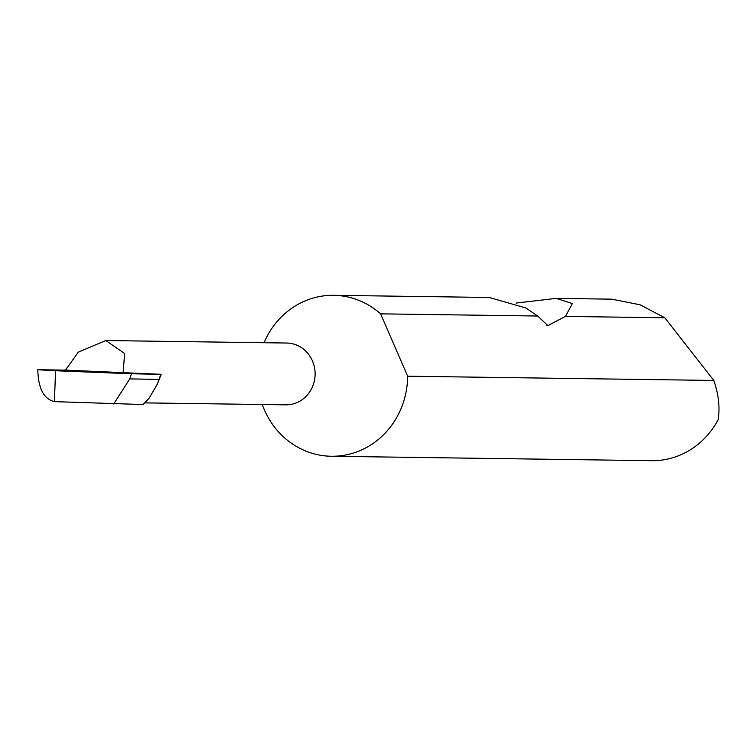 <?xml version="1.0" encoding="UTF-8"?>
<svg xmlns="http://www.w3.org/2000/svg" width="756" height="756" viewBox="0 0 756 756"><rect width="100%" height="100%" fill="white"/><g stroke="black" fill="none" stroke-linecap="round" stroke-linejoin="round"><path stroke-width="1.13" d="M262.275 404.507A80.476 75.137 -89.2 0 0 331.393 456.255L651.615 460.688A80.476 75.137 -89.2 0 0 718.2 419.561C719.948 408.202 718.767 396.031 714.656 383.037L713.787 380.448L664.798 317.785L640.162 304.819L611.859 299.168L556.151 298.393L572.358 303.543L565.469 316.405L547.845 325.609L537.714 316.027L380.599 313.853A80.476 75.137 -89.2 0 0 333.623 295.312A80.476 75.137 -89.2 0 0 264.071 342.723M537.714 316.027L525.807 307.957L489.198 297.467L333.623 295.312M516.027 303.071L556.151 298.393M664.798 317.785L565.469 316.405M331.393 456.255A80.476 75.137 -89.2 0 0 407.588 378.794A80.476 75.137 -89.2 0 0 407.645 376.214L713.787 380.448M123.143 372.434L124.627 353.515L105.812 340.531L78.312 352.145L65.488 370.119L161.208 374.324L157.437 383.972L160.801 374.324L131.44 373.776L129.767 378.888L158.807 379.436M105.812 340.531L286.685 343.035A30.902 28.851 90.8 0 1 315.091 375.089A30.902 28.851 90.8 0 1 285.834 404.838L144.783 402.882M131.44 373.776L55.557 370.742L54.423 401.625L143.045 404.545L149.178 398.119L157.437 383.972M54.423 401.625C43.791 399.055 38.244 388.423 37.8 369.741L65.488 370.119M113.693 403.997L129.767 378.888M55.557 370.742L37.8 369.741M380.599 313.853L407.645 376.214M548.932 325.373L546.512 325.278"/></g></svg>
